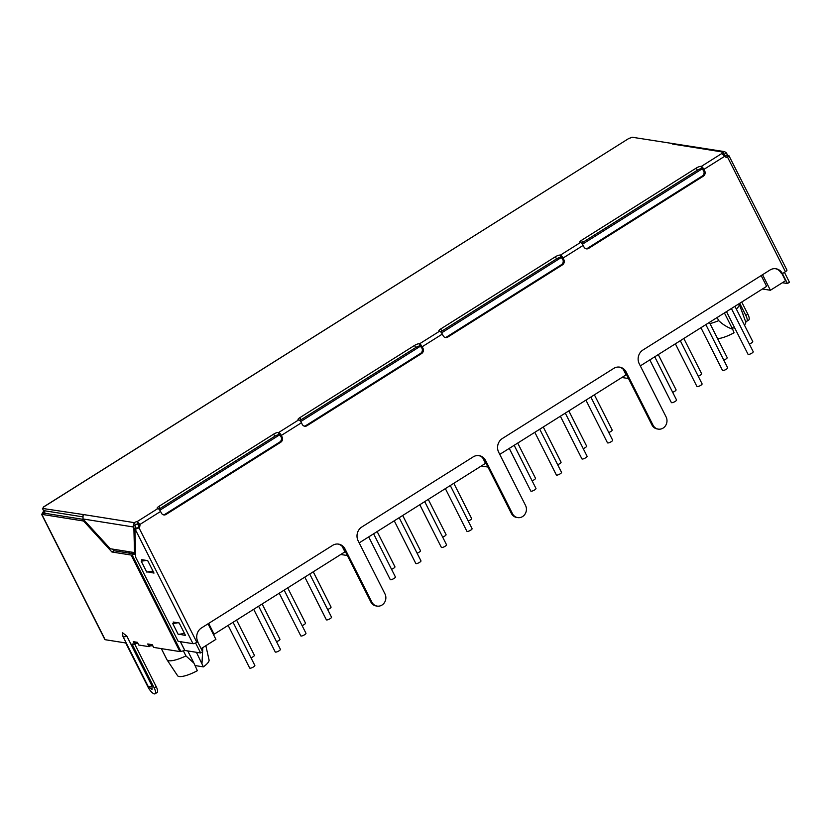 <?xml version="1.0" encoding="UTF-8"?>
<svg xmlns="http://www.w3.org/2000/svg" width="831" height="831" viewBox="0 0 831 831"><rect width="100%" height="100%" fill="white"/><g stroke="black" fill="none" stroke-linecap="round" stroke-linejoin="round"><path stroke-width="1.25" d="M137.011 524.06L138.507 523.707M159.843 510.265L279.818 434.727M300.708 421.577L420.683 346.049M441.573 332.899L561.548 257.361M582.438 244.21L702.413 168.672M45.154 513.319L43.804 510.65M128.795 551.68L129.563 553.207M781.909 273.544L785.544 280.722L770.399 290.258L762.546 274.708M137.749 524.184L138.756 526.179M201.123 648.668L215.894 639.371L208.03 623.811M131.724 553.55L130.955 552.023M762.442 288.991L770.399 290.258M621.879 377.492L628.506 378.541M481.315 465.994L487.942 467.043M340.752 554.485L347.379 555.534M161.349 648.627L166.938 659.7A19.892 5.194 -26.8 0 0 167.021 659.835A19.892 5.194 -26.8 0 0 185.936 655.908L183.371 650.829M736.349 309.08A19.892 5.194 -26.8 0 0 739.206 304.011A19.892 5.194 -26.8 0 0 739.143 303.866L739.06 303.72M640.306 365.889L766.618 286.363L761.175 275.57M499.753 454.38L626.065 374.864L623.24 369.286M359.189 542.882L485.501 463.355L482.676 457.777M208.674 623.406L214.128 634.209L213.214 634.063M214.128 634.209L344.938 551.857L342.112 546.268M185.936 655.908L193.945 663.159L187.764 650.922M196.417 652.293L203.387 666.878L195.025 665.548M202.785 647.619L201.995 663.335M167.021 659.835L177.585 675.717A17.617 4.602 -26.8 0 0 197.352 670.679L193.945 663.159M744.441 325.108A17.617 4.602 -26.8 0 0 745.719 321.94L739.206 304.011M717.61 338.674A17.617 4.602 -26.8 0 0 734.043 332.784L732.651 329.232C727.489 327.424 722.835 324.557 718.701 320.631L717.132 317.525M732.651 329.232L724.414 312.934M734.833 328.152L731.862 327.674M709.975 323.571A22.344 5.838 -26.8 0 0 718.701 320.631M203.387 666.878A17.617 4.602 -26.8 0 0 209.069 659.991L205.849 645.697M414.544 345.436A3.781 0.987 153.2 0 1 419.125 343.785L419.499 343.837A3.147 1.028 57.8 0 1 422.169 346.756L423 348.386A3.781 3.428 -81 0 1 421.618 353.539L306.919 425.752A3.781 3.428 -81 0 1 302.255 424.402L301.435 422.771A3.147 1.028 57.8 0 0 298.755 419.852L298.391 419.8A3.781 0.987 153.2 0 1 298.038 419.603A3.781 0.987 153.2 0 1 299.846 417.65L414.544 345.436L415.645 347.597A3.781 0.987 153.2 0 1 420.226 345.945L421.951 348.22A3.781 3.428 -81 0 1 420.579 353.372L305.87 425.586A3.781 3.428 -81 0 1 304.167 426.106M439.62 331.174L439.256 331.112A3.781 0.987 153.2 0 1 438.903 330.915A3.781 0.987 153.2 0 1 440.71 328.962L555.409 256.748A3.781 0.987 153.2 0 1 559.99 255.096L560.364 255.148A3.147 1.028 57.8 0 1 563.034 258.067L563.865 259.698A3.781 3.428 -81 0 1 562.483 264.85L447.784 337.064A3.781 3.428 -81 0 1 443.12 335.714L442.3 334.093A3.147 1.028 57.8 0 0 439.62 331.174L419.499 343.837M580.485 242.486L580.121 242.423A3.781 0.987 153.2 0 1 579.768 242.226A3.781 0.987 153.2 0 1 581.575 240.273L696.274 168.059A3.781 0.987 153.2 0 1 700.855 166.408L701.229 166.47A3.147 1.028 57.8 0 1 703.899 169.389L704.73 171.009A3.781 3.428 -81 0 1 703.348 176.162L588.649 248.386A3.781 3.428 -81 0 1 583.985 247.025L583.165 245.405A3.147 1.028 57.8 0 0 580.485 242.486L560.364 255.148M725.847 157.184A3.781 3.428 99 0 0 726.574 157.09L727.613 157.256A3.781 3.428 -81 0 1 724.57 156.373L721.89 153.455A3.781 0.987 153.2 0 1 721.869 153.423A3.781 0.987 153.2 0 1 722.835 152.052L724.663 151.647L726.668 153.164L727.572 156.186M724.663 151.647L632.069 137.219A3.781 0.987 153.2 0 1 629.057 138.31L43.399 507.035A3.781 0.987 153.2 0 1 43.42 507.066A3.781 0.987 153.2 0 1 42.443 508.437L83.9 514.628L83.027 515.573L83.007 518.97L133.022 526.916L134.227 522.637A3.781 0.987 153.2 0 1 137.24 521.556L139.899 524.475A3.781 3.428 -81 0 1 139.006 527.841L135.245 529.337L193 643.682A3.147 0.821 -26.8 0 0 196.822 642.301L197.83 641.667A10.065 9.141 -81 0 1 201.486 627.935L332.597 545.385A10.065 9.141 -81 0 1 338.57 544.118A10.065 9.141 -81 0 1 345.031 549L371.883 602.143A8.185 7.427 99 0 0 377.139 606.1A8.185 7.427 99 0 0 384.462 602.579A8.185 7.427 99 0 0 384.961 593.905L358.119 540.763A10.065 9.141 -81 0 1 361.786 527.02L473.161 456.894A10.065 9.141 -81 0 1 479.134 455.627A10.065 9.141 -81 0 1 485.595 460.499L512.447 513.641A8.185 7.427 99 0 0 517.703 517.609A8.185 7.427 99 0 0 525.036 514.088A8.185 7.427 99 0 0 525.524 505.414L498.683 452.272A10.065 9.141 -81 0 1 502.35 438.519L613.735 368.403A10.065 9.141 -81 0 1 619.697 367.136A10.065 9.141 -81 0 1 626.159 372.008L653.01 425.15A8.185 7.427 99 0 0 658.266 429.118A8.185 7.427 99 0 0 665.6 425.597A8.185 7.427 99 0 0 666.088 416.913L639.247 363.77A10.065 9.141 -81 0 1 642.914 350.028L769.994 270.023A10.055 9.131 -81 0 1 775.957 268.756A10.055 9.131 -81 0 1 782.418 273.617L785.43 271.716A3.147 0.821 -26.8 0 0 786.936 270.096L728.891 155.594L727.613 157.256L785.43 271.716M157.89 508.541L157.526 508.489A3.781 0.987 153.2 0 1 157.173 508.292A3.781 0.987 153.2 0 1 158.981 506.339L273.679 434.114A3.781 0.987 153.2 0 1 278.26 432.463L278.634 432.525A3.147 1.028 57.8 0 1 281.314 435.444L282.135 437.075A3.781 3.428 -81 0 1 280.753 442.227L166.055 514.441A3.781 3.428 -81 0 1 161.391 513.091L160.57 511.46A3.147 1.028 57.8 0 0 157.89 508.541L137.24 521.556L138.33 523.717A3.781 0.987 -26.8 0 0 135.318 524.797L134.227 522.637L83.9 514.628M299.846 417.65L300.936 419.821L415.645 347.597M300.936 419.821A3.781 0.987 -26.8 0 0 299.877 420.579M282.135 437.075L281.086 436.909L279.361 434.634A3.781 0.987 -26.8 0 0 274.781 436.285L273.679 434.114M158.981 506.339L160.071 508.499L274.781 436.285M160.071 508.499A3.781 0.987 -26.8 0 0 159.012 509.268M82.601 516.82L43.544 510.608L42.443 508.437M43.441 507.118L629.057 138.31M672.508 144.043L722.835 152.052L723.936 154.223A3.781 0.987 -26.8 0 0 723.323 154.763M704.73 171.009L703.68 170.843L701.956 168.579A3.781 0.987 -26.8 0 0 697.365 170.23L696.274 168.059M581.575 240.273L582.666 242.444L697.365 170.23M582.666 242.444A3.781 0.987 -26.8 0 0 581.607 243.213M563.865 259.698L562.816 259.532L561.091 257.267A3.781 0.987 -26.8 0 0 556.51 258.919L555.409 256.748M440.71 328.962L441.801 331.133L556.51 258.919M441.801 331.133A3.781 0.987 -26.8 0 0 440.742 331.901M281.086 436.909A3.781 3.428 -81 0 1 279.715 442.061L165.005 514.275A3.781 3.428 -81 0 1 163.302 514.794M160.57 511.46L139.899 524.475L138.33 523.717M135.318 524.797L133.022 526.916L133.895 528.641L134.518 552.594L110.274 548.74L83.007 518.97M43.513 510.546A3.781 3.428 -81 0 1 42.942 512.363L43.991 512.53L43.856 513.111L41.55 514.202M726.668 153.164L723.936 154.223L725.525 156.155L727.53 154.888M703.68 170.843A3.781 3.428 -81 0 1 702.309 175.995L587.6 248.22A3.781 3.428 -81 0 1 585.897 248.729M562.816 259.532A3.781 3.428 -81 0 1 561.444 264.684L446.735 336.908A3.781 3.428 -81 0 1 445.032 337.417M485.595 460.499L484.556 460.332L511.397 513.475A8.185 7.427 99 0 0 516.653 517.443L517.703 517.609M484.556 460.332A10.065 9.141 99 0 0 478.604 455.554M345.031 549L343.992 548.834L370.834 601.976A8.185 7.427 99 0 0 376.09 605.934L377.139 606.1M343.992 548.834A10.065 9.141 99 0 0 338.04 544.056M196.822 642.301L139.006 527.841L137.956 527.675A3.781 3.428 99 0 0 138.86 524.309M775.437 268.683A10.055 9.131 99 0 1 781.379 273.451L782.418 273.617L787.435 283.516L789.45 282.26L784.443 272.35M626.159 372.008L625.12 371.841L651.961 424.984A8.185 7.427 99 0 0 657.217 428.952L658.266 429.118M625.12 371.841A10.065 9.141 99 0 0 619.168 367.063M133.895 528.641L135.9 527.373L135.037 525.649M134.518 552.594L135.546 551.95M135.9 527.373L135.941 528.672M44.355 511.74A3.781 3.428 -81 0 1 43.991 512.53L43.856 513.111L83.412 519.406M41.55 514.212L104.851 639.527A3.147 0.821 -26.8 0 0 105.142 639.693L41.851 514.379L42.942 512.363M725.546 157.069L725.525 156.155M147.866 571.884L153.995 573.089L147.689 560.624L141.696 559.668L142.184 560.634M179.371 634.25L185.49 635.455L179.195 622.98L173.191 622.024L173.689 623.001M193 643.682L178.146 641.314L135.682 557.269L134.944 529.295L137.956 527.675M726.574 157.09L728.891 155.594L726.574 157.09M122.957 636.504L148.157 686.385L152.042 689.533L152.063 686.053L126.863 636.162L122.417 632.609L122.957 636.504A6.087 1.589 -26.8 0 0 126.863 636.162M41.851 514.379L83.547 521.006L111.915 551.992L131.142 555.046L179.901 651.577L153.642 647.401L152.27 644.69L147.731 643.963L149.102 646.674L138.767 645.033L137.395 642.321L133.24 641.657L134.612 644.378L132.004 643.963L154.192 687.881A7.552 2.483 57.8 0 1 155.085 693.781A7.552 2.483 57.8 0 1 147.928 686.884L125.741 642.965L105.142 639.693M741.719 302.037L747.827 314.128A7.552 2.483 57.8 0 1 748.731 320.028L746.716 321.296A7.552 2.483 57.8 0 1 745.469 321.265M148.583 571.77L147.991 572.144M153.122 571.364L152.125 571.209M180.078 634.136L179.496 634.5M184.617 633.731L183.62 633.575M137.26 528.069L134.944 529.295M155.085 693.781L157.09 692.514A7.552 2.483 -122.2 0 0 156.197 686.614L134.799 644.254M134.612 644.378L136.242 643.339M133.24 641.657A3.147 2.857 99 0 0 135.256 643.184L138.06 643.63M149.102 646.674L150.743 645.645M147.731 643.963L150.027 645.531L152.935 645.999M180.358 641.667L184.804 650.465L200.635 652.969L202.65 651.701L197.643 641.792M184.804 650.465L180.888 651.462L132.129 554.942A3.147 0.821 153.2 0 1 131.142 555.046M179.901 651.577A3.147 0.821 -26.8 0 0 180.888 651.462M135.578 553.186L133.157 553.778L113.93 550.724L111.915 551.992M132.129 554.942L135.598 554.048M113.93 550.724L112.424 549.083M84.388 520.476L83.547 521.006M739.715 303.305L745.822 315.396A7.552 2.483 57.8 0 1 746.716 321.296M782.376 282.717L787.435 283.516M743.672 315.79L741.294 309.766M195.586 642.976L200.635 652.969M143.316 559.928L141.26 561.216L146.734 572.06L152.966 571.074M141.26 561.216L146.36 560.406M174.811 622.284L172.755 623.582L178.239 634.427L184.472 633.44M172.755 623.582L177.855 622.772M749.333 344.024A2.898 0.758 -26.8 0 0 751.359 343.037A2.898 0.758 -26.8 0 0 752.741 341.541L734.947 306.307M726.491 311.635L748.035 354.297A2.898 0.758 -26.8 0 0 751.816 353.185A2.898 0.758 -26.8 0 0 753.208 351.69L731.405 308.54M723.78 360.114A2.898 0.758 -26.8 0 0 725.795 359.127A2.898 0.758 -26.8 0 0 727.187 357.631L709.383 322.397M700.928 327.726L722.482 370.387A2.898 0.758 -26.8 0 0 726.263 369.276A2.898 0.758 -26.8 0 0 727.644 367.78L705.851 324.63M698.217 376.204A2.898 0.758 -26.8 0 0 700.242 375.217A2.898 0.758 -26.8 0 0 701.624 373.721L683.83 338.487M675.374 343.816L696.929 386.477A2.898 0.758 -26.8 0 0 700.71 385.366A2.898 0.758 -26.8 0 0 702.091 383.87L680.298 340.72M672.663 392.294A2.898 0.758 -26.8 0 0 674.689 391.308A2.898 0.758 -26.8 0 0 676.07 389.812L658.277 354.577M649.811 359.906L671.365 402.568A2.898 0.758 -26.8 0 0 675.146 401.456A2.898 0.758 -26.8 0 0 676.538 399.96L654.735 356.811M608.77 432.515A2.898 0.758 -26.8 0 0 610.795 431.528A2.898 0.758 -26.8 0 0 612.177 430.032L594.383 394.808M585.928 400.127L607.471 442.798A2.898 0.758 -26.8 0 0 611.263 441.677A2.898 0.758 -26.8 0 0 612.644 440.181L590.841 397.031M583.217 448.605A2.898 0.758 -26.8 0 0 585.232 447.618A2.898 0.758 -26.8 0 0 586.624 446.122L568.83 410.898M560.364 416.217L581.918 458.889A2.898 0.758 -26.8 0 0 585.699 457.767A2.898 0.758 -26.8 0 0 587.091 456.271L565.288 413.121M557.653 464.695A2.898 0.758 -26.8 0 0 559.678 463.708A2.898 0.758 -26.8 0 0 561.06 462.213L543.266 426.989M534.811 432.307L556.365 474.979A2.898 0.758 -26.8 0 0 560.146 473.857A2.898 0.758 -26.8 0 0 561.527 472.361L539.735 429.212M532.1 480.785A2.898 0.758 -26.8 0 0 534.125 479.799A2.898 0.758 -26.8 0 0 535.507 478.303L517.713 443.079M509.258 448.397L530.801 491.069A2.898 0.758 -26.8 0 0 534.593 489.947A2.898 0.758 -26.8 0 0 535.974 488.451L514.171 445.302M468.206 521.016A2.898 0.758 -26.8 0 0 470.232 520.029A2.898 0.758 -26.8 0 0 471.613 518.534L453.819 483.299M445.364 488.628L466.908 531.289A2.898 0.758 -26.8 0 0 470.699 530.178A2.898 0.758 -26.8 0 0 472.081 528.682L450.288 485.533M442.653 537.106A2.898 0.758 -26.8 0 0 444.668 536.12A2.898 0.758 -26.8 0 0 446.06 534.624L428.266 499.389M419.8 504.718L441.354 547.38A2.898 0.758 -26.8 0 0 445.136 546.268A2.898 0.758 -26.8 0 0 446.527 544.772L424.724 501.623M417.089 553.197A2.898 0.758 -26.8 0 0 419.115 552.21A2.898 0.758 -26.8 0 0 420.496 550.714L402.703 515.48M394.247 520.808L415.801 563.47A2.898 0.758 -26.8 0 0 419.582 562.358A2.898 0.758 -26.8 0 0 420.964 560.863L399.171 517.713M391.536 569.287A2.898 0.758 -26.8 0 0 393.562 568.3A2.898 0.758 -26.8 0 0 394.943 566.804L377.149 531.57M368.694 536.899L390.238 579.56A2.898 0.758 -26.8 0 0 394.029 578.449A2.898 0.758 -26.8 0 0 395.411 576.953L373.607 533.803M327.643 609.507A2.898 0.758 -26.8 0 0 329.668 608.521A2.898 0.758 -26.8 0 0 331.05 607.025L313.256 571.801M304.8 577.119L326.354 619.791A2.898 0.758 -26.8 0 0 330.136 618.669A2.898 0.758 -26.8 0 0 331.517 617.173L309.724 574.024M302.089 625.598A2.898 0.758 -26.8 0 0 304.115 624.611A2.898 0.758 -26.8 0 0 305.496 623.115L287.703 587.891M279.237 593.209L300.791 635.881A2.898 0.758 -26.8 0 0 304.572 634.759A2.898 0.758 -26.8 0 0 305.964 633.264L284.16 590.114M276.536 641.688A2.898 0.758 -26.8 0 0 278.551 640.701A2.898 0.758 -26.8 0 0 279.943 639.205L262.139 603.981M253.684 609.3L275.238 651.971A2.898 0.758 -26.8 0 0 279.019 650.85A2.898 0.758 -26.8 0 0 280.4 649.354L258.607 606.204M250.972 657.778A2.898 0.758 -26.8 0 0 252.998 656.791A2.898 0.758 -26.8 0 0 254.379 655.295L236.586 620.071M228.13 625.39L249.684 668.062A2.898 0.758 -26.8 0 0 253.465 666.94A2.898 0.758 -26.8 0 0 254.847 665.444L233.054 622.294M701.229 166.47L721.89 153.455M278.634 432.525L298.755 419.852M420.226 345.945L419.125 343.785M423 348.386L421.951 348.22M281.314 435.444L301.435 422.771M279.361 434.634L278.26 432.463M703.899 169.389L724.57 156.373M701.956 168.579L700.855 166.408M563.034 258.067L583.165 245.405M561.091 257.267L559.99 255.096M422.169 346.756L442.3 334.093M421.618 353.539L420.579 353.372M305.87 425.586L306.919 425.752M280.753 442.227L279.715 442.061M165.005 514.275L166.055 514.441M703.348 176.162L702.309 175.995M587.6 248.22L588.649 248.386M562.483 264.85L561.444 264.684M446.735 336.908L447.784 337.064M724.653 154.431L723.832 154.306M512.447 513.641L511.397 513.475M371.883 602.143L370.834 601.976M653.01 425.15L651.961 424.984M43.991 512.53L44.323 513.184M148.157 686.385A6.087 1.589 -26.8 0 0 152.063 686.053M156.197 686.614L154.192 687.881M747.827 314.128L745.822 315.396M184.856 650.455L180.42 641.677"/></g></svg>
